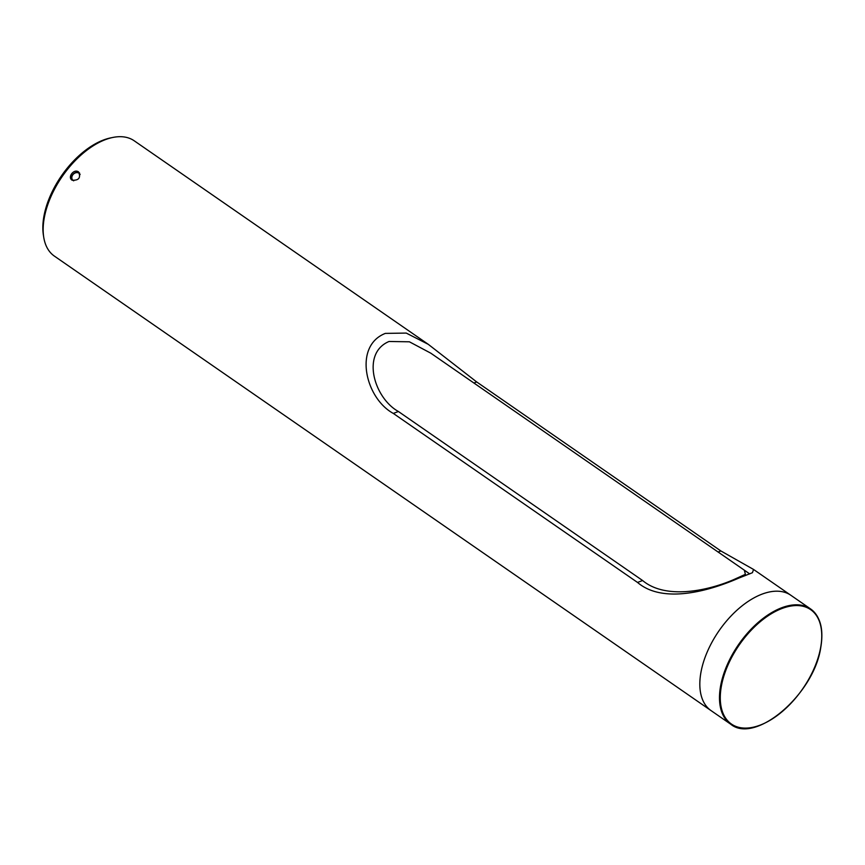 <?xml version="1.0" encoding="UTF-8"?>
<svg xmlns="http://www.w3.org/2000/svg" width="865" height="865" viewBox="0 0 865 865"><rect width="100%" height="100%" fill="white"/><g stroke="black" fill="none" stroke-linecap="round" stroke-linejoin="round"><path stroke-width="1.3" d="M79.558 172.989A5.255 4.347 135.9 0 0 73.32 174.006A5.255 4.347 135.9 0 0 72.119 180.212C67.178 177.152 74.033 168.405 78.574 171.951C80.975 177.822 78.812 180.569 72.098 180.19L71.557 179.736M762.065 594.125A70.119 38.871 124.7 0 0 707.559 651.204A70.119 38.871 124.7 0 0 711.041 710.598A70.119 38.871 -55.3 0 1 701.05 671.781A70.119 38.871 -55.3 0 1 739.391 608.063A70.119 38.871 -55.3 0 1 790.859 595.282A70.119 38.871 124.7 0 0 762.065 594.125M738.872 578.069C708.089 591.552 662.439 603.846 637.527 582.437L393.326 413.427C365.246 398.214 353.104 345.968 385.347 333.393L406.247 333.079L428.272 344.324L476.691 381.952L720.891 550.973L753.534 569.44L752.463 572.695L738.872 578.069M428.272 344.324L134.205 140.79A70.119 38.871 124.7 0 0 105.4 139.633A70.119 38.871 124.7 0 0 50.894 196.712A70.119 38.871 124.7 0 0 54.387 256.105L730.709 724.21A70.119 38.871 -55.3 0 1 720.707 685.394A70.119 38.871 -55.3 0 1 759.059 621.676A70.119 38.871 -55.3 0 1 810.527 608.895A70.119 38.871 -55.3 0 1 821.75 635.559M744.354 570.197L745.381 574.338L733.336 579.788C705.386 591.725 664.698 599.121 642.609 580.523L398.408 411.502C374.058 398.03 360.856 353.331 389.034 341.48L409.404 341.805L430.802 353.18M80.099 174.546A4.671 3.871 -44.1 0 0 79.764 173.962A4.671 3.871 -44.1 0 0 73.828 173.768A4.671 3.871 -44.1 0 0 72.487 179.812A4.671 3.871 -44.1 0 0 73.72 180.817M111.855 137.665A68.367 37.898 124.7 0 0 61.523 175.768A68.367 37.898 124.7 0 0 43.596 236.286M642.609 580.523L637.527 582.437M720.891 550.973L718.091 552.021M398.408 411.502L393.326 413.427M476.691 381.952L473.901 383.011M721.496 685.523A69.578 38.568 124.7 0 0 759.989 725.184A69.578 38.568 124.7 0 0 820.539 648.134A69.578 38.568 124.7 0 0 782.047 608.473A69.578 38.568 124.7 0 0 721.496 685.523M759.621 725.324A70.119 38.871 -55.3 0 1 730.709 724.21C755.307 744.527 813.727 694.519 820.69 647.971C823.902 629.471 820.517 616.442 810.527 608.895L753.534 569.44M749.717 573.906L430.705 353.115"/></g></svg>
